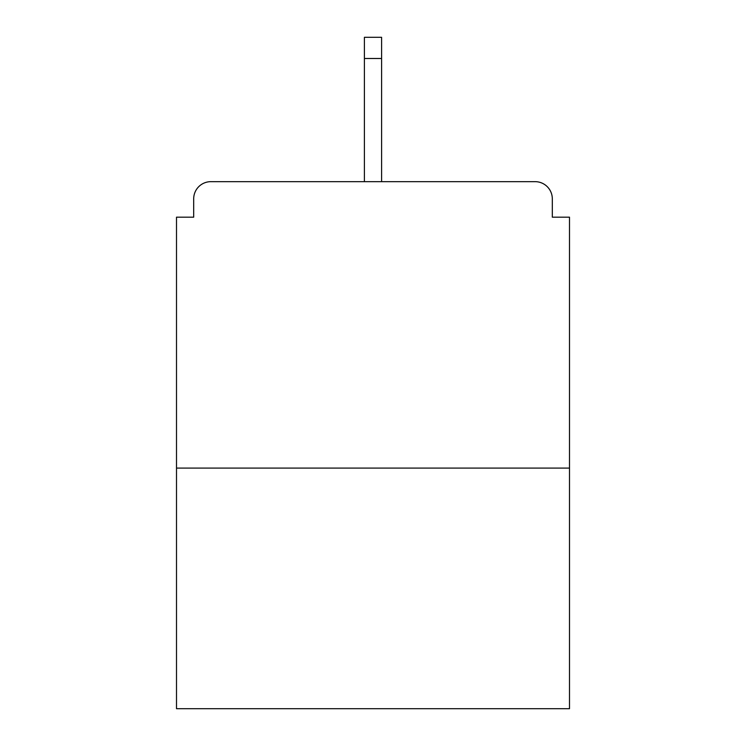 <?xml version="1.0" encoding="UTF-8"?>
<svg xmlns="http://www.w3.org/2000/svg" width="746" height="746" viewBox="0 0 746 746"><rect width="100%" height="100%" fill="white"/><g stroke="black" fill="none" stroke-linecap="round" stroke-linejoin="round"><path stroke-width="1.12" d="M552.31 217.179L552.31 198.846L552.31 217.179L569.496 217.179L569.496 708.7L176.504 708.7L176.504 217.179L193.69 217.179L193.69 198.846L193.69 217.179M569.496 468.096L176.504 468.096M552.31 198.846A17.186 17.186 0 0 0 535.124 181.66L210.876 181.66A17.186 17.186 0 0 0 193.69 198.846M535.124 181.66L462.371 181.66M283.629 181.66L210.876 181.66M381.598 58.496L364.402 58.496L364.402 37.3L381.598 37.3L381.598 181.66M364.402 58.496L364.402 181.66"/></g></svg>
